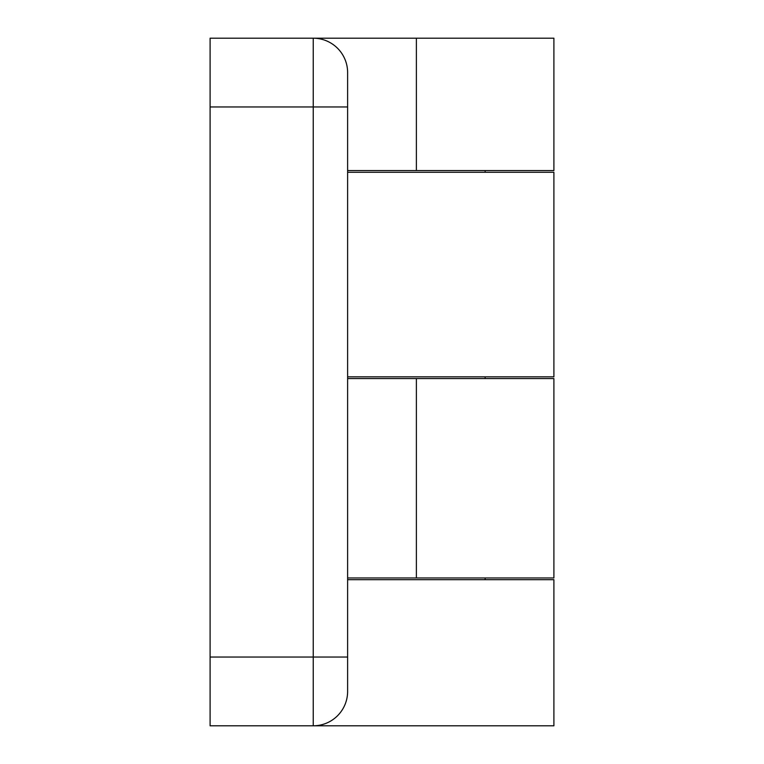 <?xml version="1.0" encoding="UTF-8"?>
<svg xmlns="http://www.w3.org/2000/svg" width="764" height="764" viewBox="0 0 764 764"><rect width="100%" height="100%" fill="white"/><g stroke="black" fill="none" stroke-linecap="round" stroke-linejoin="round"><path stroke-width="1.15" d="M313.24 725.8L313.24 106.96L347.62 106.96L347.62 691.42A34.38 34.38 0 0 1 313.24 725.8L210.1 725.8L210.1 38.2L553.9 38.2L553.9 170.563L347.62 170.563L347.62 172.282L553.9 172.282L553.9 376.843L347.62 376.843L347.62 378.562L553.9 378.562L553.9 577.966L347.62 577.966L347.62 579.685L553.9 579.685L553.9 725.8L313.24 725.8A34.38 34.38 0 0 0 347.62 691.42M347.62 378.562L347.62 577.966M347.62 210.1L347.62 553.9M347.62 106.96L347.62 72.58A34.38 34.38 0 0 0 313.24 38.2L313.24 106.96L210.1 106.96M210.1 657.04L347.62 657.04M416.38 378.562L416.38 577.966M416.38 38.2L416.38 170.563M485.14 170.563L485.14 172.282M485.14 376.843L485.14 378.562M485.14 577.966L485.14 579.685"/></g></svg>
